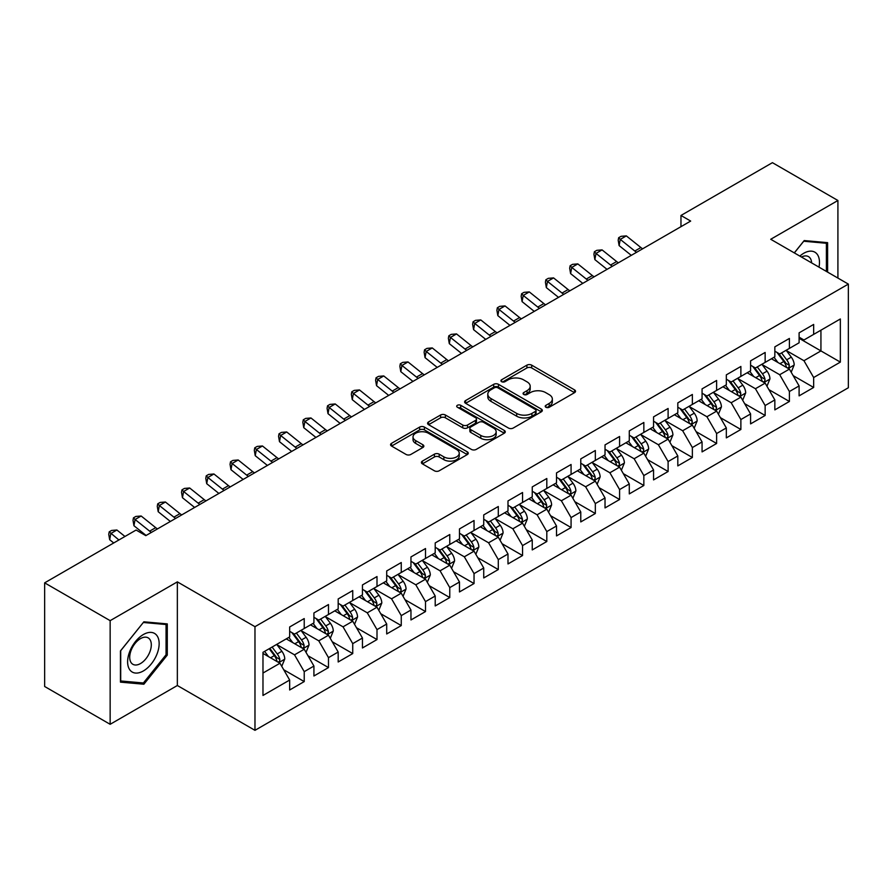 <?xml version="1.0" encoding="UTF-8"?>
<svg xmlns="http://www.w3.org/2000/svg" width="893" height="893" viewBox="0 0 893 893"><rect width="100%" height="100%" fill="white"/><g stroke="black" fill="none" stroke-linecap="round" stroke-linejoin="round"><path stroke-width="1.34" d="M545.913 407.253A2.355 1.362 0 0 0 549.24 407.253L574.545 392.652A3.371 1.942 0 0 0 575.527 391.268A3.371 1.942 0 0 0 574.545 389.895L531.681 365.148A3.371 1.942 0 0 0 526.915 365.148L501.62 379.759A2.355 1.362 0 0 0 500.928 380.719A2.355 1.362 0 0 0 501.62 381.679A2.355 1.362 0 0 0 504.947 381.679L508.229 379.793A10.772 6.218 0 0 1 523.465 379.793L527.037 381.858A10.772 6.218 0 0 1 530.196 386.256A10.772 6.218 0 0 1 527.037 390.654L523.767 392.54A2.355 1.362 0 0 0 523.075 393.512A2.355 1.362 0 0 0 523.767 394.472A2.355 1.362 0 0 0 527.093 394.472L530.375 392.574A10.772 6.218 0 0 1 545.612 392.574L549.184 394.639A10.772 6.218 0 0 1 552.343 399.037A10.772 6.218 0 0 1 549.184 403.435L545.913 405.333A2.355 1.362 0 0 0 545.221 406.293A2.355 1.362 0 0 0 545.913 407.253L545.913 405.333M422.389 461.112A3.371 1.942 0 0 0 421.396 462.485A3.371 1.942 0 0 0 422.389 463.858L434.411 470.801A3.371 1.942 0 0 0 439.177 470.801L467.273 454.582A3.371 1.942 0 0 0 468.256 453.209A3.371 1.942 0 0 0 467.273 451.836L424.409 427.088A3.371 1.942 0 0 0 419.643 427.088L391.547 443.308A3.371 1.942 0 0 0 390.565 444.681A3.371 1.942 0 0 0 391.547 446.053L406.069 454.448A3.371 1.942 0 0 0 410.836 454.448L422.858 447.505A3.371 1.942 0 0 0 423.851 446.12A3.371 1.942 0 0 0 422.858 444.747L415.658 440.595A9.008 5.202 0 0 1 413.024 436.911A9.008 5.202 0 0 1 418.583 432.112A9.008 5.202 0 0 1 428.394 433.239L456.613 449.525A9.008 5.202 0 0 1 459.248 453.209A9.008 5.202 0 0 1 453.689 458.009A9.008 5.202 0 0 1 443.877 456.881L439.177 454.169A3.371 1.942 0 0 0 434.411 454.169L422.389 461.112L422.389 463.858M110.152 620.657L110.152 724.301L177.35 685.511L177.35 581.868L110.152 620.657L44.65 582.85L136.104 530.04L145.805 535.644L690.669 221.073L680.968 215.47L680.968 226.677M177.35 581.868L254.974 626.685L848.35 284.097L848.35 387.752L254.974 730.329L254.974 626.685M837.913 278.08L837.913 200.49L770.726 239.279L848.35 284.097M837.913 200.49L772.423 162.671L680.968 215.47M508.463 428.048A3.371 1.942 0 0 0 513.229 428.048L541.325 411.829A3.371 1.942 0 0 0 542.308 410.445A3.371 1.942 0 0 0 541.325 409.072L498.461 384.325A3.371 1.942 0 0 0 493.706 384.325L465.599 400.555A3.371 1.942 0 0 0 464.617 401.928A3.371 1.942 0 0 0 465.599 403.301L508.463 428.048M458.332 407.766A2.355 1.362 0 0 1 460.721 408.101L460.721 405.299L504.299 430.448A3.371 1.942 0 0 1 505.282 431.832A3.371 1.942 0 0 1 504.299 433.205L476.203 449.425A3.371 1.942 0 0 1 471.437 449.425L428.573 424.677L428.573 421.931A3.371 1.942 0 0 0 427.591 423.304A3.371 1.942 0 0 0 428.573 424.677M428.573 421.931L440.606 414.988A3.371 1.942 0 0 1 445.361 414.988L462.741 425.023A3.371 1.942 0 0 0 467.508 425.023L475.489 420.413A3.371 1.942 0 0 0 476.471 419.04A3.371 1.942 0 0 0 475.489 417.667L457.383 407.219A2.355 1.362 0 0 1 456.703 406.259A2.355 1.362 0 0 1 458.154 404.998A2.355 1.362 0 0 1 460.721 405.299M799.101 338.302L820.935 350.916L820.935 330.187L840.346 318.98L813.657 334.384L813.657 324.438L799.101 332.843L799.101 342.789L789.401 348.393L789.401 338.447L774.845 346.852L774.845 356.798L765.145 362.391L765.145 352.456L750.589 360.85L750.589 370.796L740.877 376.399L740.877 366.454L726.333 374.859L726.333 384.805L716.621 390.408L716.621 380.463L702.065 388.868L702.065 398.814L692.365 404.417L692.365 394.472L677.809 402.877L677.809 412.812L668.109 418.415L668.109 408.469L653.553 416.875L653.553 426.821L643.842 432.424L643.842 422.478L629.286 430.884L629.286 440.829L619.586 446.433L619.586 436.487L605.03 444.893L605.03 454.838L595.33 460.431L595.33 450.496L580.774 458.89L580.774 468.836L571.073 474.44L571.073 464.494L556.518 472.899L556.518 482.845L546.806 488.449L546.806 478.503L532.25 486.908L532.25 496.854L522.55 502.458L522.55 492.512L507.994 500.917L507.994 510.852L498.294 516.455L498.294 506.51L483.738 514.915L483.738 524.861L474.038 530.464L474.038 520.519L459.482 528.924L459.482 538.87L449.771 544.473L449.771 534.527L435.215 542.933L435.215 552.879L425.514 558.471L425.514 548.536L410.959 556.931L410.959 566.876L401.258 572.48L401.258 562.534L386.702 570.94L386.702 580.885L377.002 586.489L377.002 576.543L362.446 584.948L362.446 594.894L352.735 600.498L352.735 590.552L338.179 598.957L338.179 608.892L328.479 614.496L328.479 604.55L313.923 612.955L313.923 622.901L304.223 628.505L304.223 618.559L289.667 626.964L289.667 636.91L262.977 652.314L262.977 695.457L289.667 680.042L279.967 663.242L262.977 653.43M840.346 318.98L840.346 362.111L813.657 377.527L803.957 360.716L786.365 350.558M793.163 375.629L813.657 387.462L813.657 377.527M813.657 387.462L799.101 395.867L799.101 385.921L789.401 391.525L779.701 374.725L762.109 364.567M768.906 389.638L789.401 401.47L789.401 391.525M789.401 401.47L774.845 409.876L774.845 399.93L765.145 405.534L755.433 388.723L737.852 378.576M744.639 403.647L765.145 415.479L765.145 405.534M765.145 415.479L750.589 423.885L750.589 413.939L740.877 419.543L731.177 402.732L713.596 392.574M720.383 417.645L740.877 429.488L740.877 419.543M740.877 429.488L726.333 437.883L726.333 427.948L716.621 433.54L706.921 416.741L689.329 406.583M696.127 431.654L716.621 443.486L716.621 433.54M716.621 443.486L702.065 451.891L702.065 441.946L692.365 447.549L682.665 430.739L665.073 420.592M671.871 445.663L692.365 457.495L692.365 447.549M692.365 457.495L677.809 465.9L677.809 455.955L668.109 461.558L658.398 444.747L640.817 434.59M647.604 459.661L668.109 471.504L668.109 461.558M668.109 471.504L653.553 479.909L653.553 469.964L643.842 475.567L634.142 458.756L616.561 448.599M623.347 473.67L643.842 485.502L643.842 475.567M643.842 485.502L629.286 493.907L629.286 483.961L619.586 489.565L609.886 472.765L592.293 462.607M599.091 487.678L619.586 499.511L619.586 489.565M619.586 499.511L605.03 507.916L605.03 497.97L595.33 503.574L585.629 486.763L568.037 476.616M574.835 501.687L595.33 513.52L595.33 503.574M595.33 513.52L580.774 521.925L580.774 511.979L571.073 517.583L561.362 500.772L543.781 490.614M550.568 515.685L571.073 527.529L571.073 517.583M571.073 527.529L556.518 535.923L556.518 525.988L546.806 531.581L537.106 514.781L519.514 504.623M526.312 529.694L546.806 541.526L546.806 531.581M546.806 541.526L532.25 549.932L532.25 539.986L522.55 545.59L512.85 528.779L495.258 518.632M502.056 543.703L522.55 555.535L522.55 545.59M522.55 555.535L507.994 563.941L507.994 553.995L498.294 559.598L488.594 542.788L471.002 532.641M477.8 557.712L498.294 569.544L498.294 559.598M498.294 569.544L483.738 577.95L483.738 568.004L474.038 573.607L464.327 556.797L446.746 546.639M453.532 571.71L474.038 583.542L474.038 573.607M474.038 583.542L459.482 591.947L459.482 582.002L449.771 587.605L440.07 570.806L422.478 560.648M429.276 585.719L449.771 597.551L449.771 587.605M449.771 597.551L435.215 605.956L435.215 596.011L425.514 601.614L415.814 584.803L398.222 574.657M405.02 599.728L425.514 611.56L425.514 601.614M425.514 611.56L410.959 619.965L410.959 610.019L401.258 615.623L391.558 598.812L373.966 588.654M380.753 613.725L401.258 625.569L401.258 615.623M401.258 625.569L386.702 633.963L386.702 624.028L377.002 629.621L367.291 612.821L349.71 602.663M356.497 627.734L377.002 639.567L377.002 629.621M377.002 639.567L362.446 647.972L362.446 638.026L352.735 643.63L343.035 626.83L325.443 616.672M332.241 641.743L352.735 653.576L352.735 643.63M352.735 653.576L338.179 661.981L338.179 652.035L328.479 657.639L318.779 640.828L301.187 630.681M307.985 655.752L328.479 667.584L328.479 657.639M328.479 667.584L313.923 675.99L313.923 666.044L304.223 671.648L294.523 654.837L276.93 644.679M283.717 669.75L304.223 681.582L304.223 671.648M304.223 681.582L289.667 689.988L289.667 680.042M289.667 631.306L294.523 634.108L304.223 628.505M262.977 673.043L279.967 663.242M313.923 617.297L318.779 620.099L328.479 614.496M294.523 654.837L304.223 649.233L286.273 638.875M313.923 666.044L304.223 649.233M338.179 603.3L343.035 606.101L352.735 600.498M318.779 640.828L328.479 635.224L310.53 624.866M338.179 652.035L328.479 635.224M362.446 589.291L367.291 592.092L377.002 586.489M343.035 626.83L352.735 621.227L334.786 610.857M362.446 638.026L352.735 621.227M386.702 575.282L391.558 578.084L401.258 572.48M367.291 612.821L377.002 607.218L359.042 596.848M386.702 624.028L377.002 607.218M410.959 561.273L415.814 564.075L425.514 558.471M391.558 598.812L401.258 593.209L383.309 582.85M410.959 610.019L401.258 593.209M435.215 547.275L440.07 550.077L449.771 544.473M415.814 584.803L425.514 579.2L407.565 568.841M435.215 596.011L425.514 579.2M459.482 533.266L464.327 536.068L474.038 530.464M440.07 570.806L449.771 565.202L431.821 554.832M459.482 582.002L449.771 565.202M483.738 519.257L488.594 522.059L498.294 516.455M464.327 556.797L474.038 551.193L456.077 540.834M483.738 568.004L474.038 551.193M507.994 505.259L512.85 508.05L522.55 502.458M488.594 542.788L498.294 537.184L480.345 526.825M507.994 553.995L498.294 537.184M532.25 491.25L537.106 494.052L546.806 488.449M512.85 528.779L522.55 523.186L504.601 512.816M532.25 539.986L522.55 523.186M556.518 477.242L561.362 480.043L571.073 474.44M537.106 514.781L546.806 509.177L528.857 498.807M556.518 525.988L546.806 509.177M580.774 463.233L585.629 466.034L595.33 460.431M561.362 500.772L571.073 495.168L553.113 484.81M580.774 511.979L571.073 495.168M605.03 449.235L609.886 452.037L619.586 446.433M585.629 486.763L595.33 481.16L577.38 470.801M605.03 497.97L595.33 481.16M629.286 435.226L634.142 438.028L643.842 432.424M609.886 472.765L619.586 467.162L601.636 456.792M629.286 483.961L619.586 467.162M653.553 421.217L658.398 424.019L668.109 418.415M634.142 458.756L643.842 453.153L625.893 442.783M653.553 469.964L643.842 453.153M677.809 407.219L682.665 410.01L692.365 404.417M658.398 444.747L668.109 439.144L650.149 428.785M677.809 455.955L668.109 439.144M702.065 393.21L706.921 396.012L716.621 390.408M682.665 430.739L692.365 425.146L674.416 414.776M702.065 441.946L692.365 425.146M726.333 379.201L731.177 382.003L740.877 376.399M706.921 416.741L716.621 411.137L698.672 400.767M726.333 427.948L716.621 411.137M750.589 365.192L755.433 367.994L765.145 362.391M731.177 402.732L740.877 397.128L722.928 386.769M750.589 413.939L740.877 397.128M774.845 351.195L779.701 353.996L789.401 348.393M755.433 388.723L765.145 383.119L747.184 372.761M774.845 399.93L765.145 383.119M799.101 337.186L803.957 339.987L813.657 334.384M779.701 374.725L789.401 369.122L771.452 358.752M799.101 385.921L789.401 369.122M44.65 582.85L44.65 686.494L110.152 724.301M177.35 685.511L254.974 730.329M803.957 360.716L820.935 350.916L840.346 362.111M827.61 272.131L827.61 242.65L804.202 240.563L794.29 252.886M167.281 655.105L167.281 623.894L143.873 621.807L120.455 650.919L120.455 682.14L143.873 684.228L167.281 655.105L166.065 654.402M546.851 407.588L549.184 406.237A10.772 6.218 0 0 0 552.343 401.839L552.343 399.037M530.196 386.256L530.196 389.058A10.772 6.218 0 0 1 527.037 393.456L524.704 394.806M574.5 392.674L531.681 367.949A3.371 1.942 0 0 0 526.915 367.949L502.558 382.014M541.281 411.852L498.461 387.127A3.371 1.942 0 0 0 493.706 387.127L465.644 403.323M535.376 411.416A2.355 1.362 0 0 0 536.068 410.445A2.355 1.362 0 0 0 535.376 409.485L497.747 387.763A2.355 1.362 0 0 0 494.421 387.763L490.96 389.761A10.772 6.218 0 0 0 487.801 394.159A10.772 6.218 0 0 0 490.96 398.557L516.679 413.403A10.772 6.218 0 0 0 531.915 413.403L535.376 411.416L535.376 414.218A2.355 1.362 0 0 0 536.068 413.247L536.068 410.445M487.801 394.159L487.801 396.961A10.772 6.218 0 0 0 490.96 401.359L490.96 398.557M535.376 414.218L531.915 416.205A10.772 6.218 0 0 1 516.679 416.205L490.96 401.359M428.618 424.7L440.606 417.79L440.606 414.988M476.471 419.04L476.471 421.842A3.371 1.942 0 0 1 475.489 423.215L467.508 427.825A3.371 1.942 0 0 1 462.741 427.825L445.361 417.79A3.371 1.942 0 0 0 440.606 417.79M460.721 408.101L504.255 433.228M480.78 435.438A9.008 5.202 0 0 0 490.603 436.565A9.008 5.202 0 0 0 496.162 431.754A9.008 5.202 0 0 0 493.528 428.082L483.582 422.344A3.371 1.942 0 0 0 478.815 422.344L470.845 426.943A3.371 1.942 0 0 0 469.852 428.327A3.371 1.942 0 0 0 470.845 429.7L480.78 435.438L480.78 438.24A9.008 5.202 0 0 0 490.603 439.367A9.008 5.202 0 0 0 496.162 434.556L496.162 431.754M469.852 428.327L469.852 431.118A3.371 1.942 0 0 0 470.845 432.502L470.845 429.7M480.78 438.24L470.845 432.502M459.248 453.209L459.248 456.01A9.008 5.202 0 0 1 453.689 460.81A9.008 5.202 0 0 1 443.877 459.683L439.177 456.97A3.371 1.942 0 0 0 434.411 456.97L422.434 463.88M413.024 436.911L413.024 439.713A9.008 5.202 0 0 0 415.658 443.397L415.658 440.595M422.858 444.747L422.858 447.505L415.658 443.397M467.229 454.604L424.409 429.89A3.371 1.942 0 0 0 419.643 429.89L391.592 446.087M141.395 682.799L143.873 684.228M791.198 372.225L794.201 364.891A9.086 5.246 -120 0 0 791.298 357.144L786.153 350.268M777.937 362.502L774.019 357.267M772.188 359.176L771.742 358.584M787.682 368.128L789.099 366.867L789.3 365.27A9.086 5.246 -120 0 0 786.688 359.812L781.542 352.925M778.596 353.36L784.958 361.855A4.632 2.679 60 0 1 785.807 363.261L789.3 365.27M776.999 352.434L783.786 361.486A9.086 5.246 60 0 1 786.387 366.956L786.566 367.481M636.586 252.306A17.157 9.901 60 0 1 634.823 251.045L620.267 239.391L619.117 245.597L631.295 255.353M642.647 248.801A17.157 9.901 60 0 1 640.884 247.54L626.339 235.886L620.267 239.391L618.648 237.728L621.07 236.321L626.339 235.886M619.117 245.597L618.19 240.206L618.648 237.728M766.942 386.234L769.945 378.889A9.086 5.246 -120 0 0 767.042 371.153L761.885 364.277M753.681 376.5L749.763 371.276M747.932 373.185L747.486 372.593M763.426 382.137L764.832 380.864L765.033 379.279A9.086 5.246 -120 0 0 762.432 373.81L757.275 366.934M754.339 367.358L760.702 375.864A4.632 2.679 60 0 1 761.55 377.27L765.033 379.279M752.743 366.443L759.519 375.495A9.086 5.246 60 0 1 762.12 380.965L762.309 381.49M742.675 400.243L745.688 392.898A9.086 5.246 -120 0 0 742.786 385.162L737.629 378.275M729.414 390.509L725.496 385.285M723.665 387.194L723.218 386.591M739.17 396.146L740.576 394.873L740.777 393.288A9.086 5.246 -120 0 0 738.176 387.819L733.019 380.943M730.083 381.367L736.446 389.861A4.632 2.679 60 0 1 737.283 391.268L740.777 393.288M728.476 380.44L735.263 389.504A9.086 5.246 60 0 1 737.864 394.963L738.053 395.499M612.319 266.304A17.157 9.901 60 0 1 610.566 265.054L596.011 253.4L594.861 259.606L607.039 269.362M618.391 262.81A17.157 9.901 60 0 1 616.628 261.549L602.072 249.895L596.011 253.4L594.392 251.726L596.814 250.33L602.072 249.895M594.861 259.606L593.923 254.215L594.392 251.726M588.063 280.313A17.157 9.901 60 0 1 586.299 279.051L571.754 267.398L570.605 273.615L582.772 283.36M594.124 276.808A17.157 9.901 60 0 1 592.372 275.557L577.816 263.904L571.754 267.398L570.136 265.734L572.558 264.339L577.816 263.904M570.605 273.615L569.667 268.224L570.136 265.734M818.993 267.152A22.303 12.87 120 0 0 817.374 254.505A22.303 12.87 120 0 0 799.838 256.09M811.614 262.899A15.27 8.818 120 0 0 810.197 258.211A15.27 8.818 120 0 0 808.478 256.615A15.27 8.818 120 0 0 801.467 257.039M803.667 241.222L826.393 243.276L826.393 271.427M824.898 242.416L826.393 243.276M794.335 252.92L803.711 241.255M129.731 669.728A22.303 12.87 120 0 0 151.263 663.957A22.303 12.87 120 0 0 157.045 635.749A22.303 12.87 120 0 0 135.502 641.52A22.303 12.87 120 0 0 129.731 669.728M131.159 662.706A15.27 8.818 120 0 0 132.878 664.303A15.27 8.818 120 0 0 147.088 657.17A15.27 8.818 120 0 0 149.857 639.444A15.27 8.818 120 0 0 148.149 637.859A15.27 8.818 120 0 0 133.939 644.98A15.27 8.818 120 0 0 131.159 662.706M143.382 622.488L166.065 624.52L166.065 654.759L143.382 682.978L120.7 680.957L120.7 650.707L143.338 622.466M164.558 623.649L166.065 624.52M718.418 414.24L721.421 406.907A9.086 5.246 -120 0 0 718.53 399.16L713.373 392.284M705.157 404.518L701.239 399.283M699.409 401.203L698.962 400.6M714.913 410.144L716.32 408.882L716.521 407.297A9.086 5.246 -120 0 0 713.92 401.828L708.763 394.94M705.816 395.376L712.19 403.87A4.632 2.679 60 0 1 713.027 405.277L716.521 407.297M704.22 394.449L711.007 403.502A9.086 5.246 60 0 1 713.607 408.972L713.786 409.496M694.162 428.249L697.165 420.916A9.086 5.246 -120 0 0 694.263 413.169L689.117 406.293M680.901 418.527L676.983 413.292M675.153 415.2L674.706 414.609M690.646 424.153L692.064 422.88L692.254 421.295A9.086 5.246 -120 0 0 689.653 415.825L684.507 408.949M681.56 409.385L687.923 417.879A4.632 2.679 60 0 1 688.771 419.286L692.254 421.295M679.964 408.458L686.75 417.511A9.086 5.246 60 0 1 689.351 422.981L689.53 423.505M563.807 294.322A17.157 9.901 60 0 1 562.043 293.06L547.498 281.407L546.337 287.613L558.516 297.369M569.868 290.817A17.157 9.901 60 0 1 568.104 289.555L553.56 277.902L547.498 281.407L545.869 279.743L548.302 278.337L553.56 277.902M546.337 287.613L545.411 282.221L545.869 279.743M539.539 308.331A17.157 9.901 60 0 1 537.787 307.069L523.231 295.416L522.081 301.622L534.26 311.378M545.612 304.826A17.157 9.901 60 0 1 543.848 303.564L529.303 291.911L523.231 295.416L521.612 293.741L524.035 292.346L529.303 291.911M522.081 301.622L521.155 296.23L521.612 293.741M669.906 442.258L672.909 434.913A9.086 5.246 -120 0 0 670.007 427.178L664.85 420.29M656.645 432.525L652.727 427.3M650.897 429.209L650.45 428.618M666.39 438.162L667.797 436.889L667.997 435.304A9.086 5.246 -120 0 0 665.397 429.834L660.24 422.958M657.304 423.382L663.666 431.877A4.632 2.679 60 0 1 664.515 433.284L667.997 435.304M655.708 422.467L662.483 431.52A9.086 5.246 60 0 1 665.084 436.99L665.274 437.514M515.283 322.328A17.157 9.901 60 0 1 513.531 321.078L498.975 309.424L497.825 315.631L510.003 325.387M521.356 318.834A17.157 9.901 60 0 1 519.592 317.573L505.036 305.919L498.975 309.424L497.356 307.75L499.779 306.355L505.036 305.919M497.825 315.631L496.888 310.239L497.356 307.75M645.639 456.267L648.653 448.922A9.086 5.246 -120 0 0 645.751 441.175L640.594 434.299M632.378 446.533L628.46 441.309M626.629 443.218L626.183 442.615M642.134 452.159L643.54 450.898L643.741 449.313A9.086 5.246 -120 0 0 641.141 443.843L635.983 436.967M633.048 437.391L639.41 445.886A4.632 2.679 60 0 1 640.248 447.293L643.741 449.313M631.44 436.465L638.227 445.518A9.086 5.246 60 0 1 640.828 450.987L641.018 451.512M491.027 336.337A17.157 9.901 60 0 1 489.264 335.076L474.719 323.422L473.569 329.64L485.736 339.385M497.088 332.832A17.157 9.901 60 0 1 495.336 331.582L480.78 319.928L474.719 323.422L473.089 321.759L475.522 320.353L480.78 319.928M473.569 329.64L472.631 324.237L473.089 321.759M621.383 470.265L624.386 462.931A9.086 5.246 -120 0 0 621.483 455.184L616.337 448.308M608.122 460.542L604.204 455.307M602.373 457.216L601.927 456.624M617.878 466.168L619.284 464.907L619.485 463.311A9.086 5.246 -120 0 0 616.884 457.852L611.727 450.965M608.78 451.4L615.154 459.895A4.632 2.679 60 0 1 615.991 461.301L619.485 463.311M607.184 450.474L613.971 459.527A9.086 5.246 60 0 1 616.572 464.996L616.75 465.521M466.771 350.346A17.157 9.901 60 0 1 465.007 349.085L450.463 337.431L449.302 343.638L461.48 353.394M472.832 346.841A17.157 9.901 60 0 1 471.069 345.58L456.524 333.926L450.463 337.431L448.833 335.768L451.266 334.362L456.524 333.926M449.302 343.638L448.375 338.246L448.833 335.768M597.127 484.274L600.129 476.929A9.086 5.246 -120 0 0 597.227 469.193L592.081 462.317M583.866 474.54L579.948 469.316M578.117 471.225L577.671 470.633M593.611 480.177L595.028 478.905L595.218 477.32A9.086 5.246 -120 0 0 592.617 471.85L587.471 464.974M584.524 465.398L590.887 473.904A4.632 2.679 60 0 1 591.735 475.31L595.218 477.32M582.928 464.483L589.715 473.536A9.086 5.246 60 0 1 592.316 479.005L592.494 479.53M442.504 364.344A17.157 9.901 60 0 1 440.751 363.094L426.195 351.44L425.046 357.646L437.224 367.403M448.576 360.85A17.157 9.901 60 0 1 446.813 359.589L432.268 347.935L426.195 351.44L424.577 349.766L426.999 348.37L432.268 347.935M425.046 357.646L424.119 352.255L424.577 349.766M572.871 498.283L575.873 490.938A9.086 5.246 -120 0 0 572.971 483.202L567.814 476.315M559.61 488.549L555.692 483.325M553.861 485.234L553.414 484.642M569.354 494.186L570.761 492.914L570.962 491.329A9.086 5.246 -120 0 0 568.361 485.859L563.204 478.983M560.268 479.407L566.631 487.902A4.632 2.679 60 0 1 567.468 489.308L570.962 491.329M558.672 478.481L565.448 487.545A9.086 5.246 60 0 1 568.048 493.003L568.238 493.539M418.248 378.353A17.157 9.901 60 0 1 416.495 377.092L401.939 365.438L400.79 371.655L412.968 381.411M424.32 374.848A17.157 9.901 60 0 1 422.556 373.598L408.001 361.944L401.939 365.438L400.321 363.775L402.743 362.379L408.001 361.944M400.79 371.655L399.852 366.264L400.321 363.775M548.603 512.281L551.617 504.947A9.086 5.246 -120 0 0 548.715 497.2L543.558 490.324M535.342 502.558L531.424 497.323M529.594 499.243L529.147 498.64M545.098 508.184L546.505 506.923L546.706 505.338A9.086 5.246 -120 0 0 544.105 499.868L538.948 492.981M536.012 493.416L542.375 501.911A4.632 2.679 60 0 1 543.212 503.317L546.706 505.338M534.405 492.489L541.191 501.542A9.086 5.246 60 0 1 543.792 507.012L543.982 507.537M393.992 392.362A17.157 9.901 60 0 1 392.228 391.101L377.683 379.447L376.533 385.653L388.701 395.409M400.053 388.857A17.157 9.901 60 0 1 398.3 387.595L383.744 375.942L377.683 379.447L376.053 377.784L378.487 376.377L383.744 375.942M376.533 385.653L375.596 380.262L376.053 377.784M524.347 526.29L527.35 518.956A9.086 5.246 -120 0 0 524.448 511.209L519.302 504.333M511.086 516.567L507.168 511.332M505.338 513.241L504.891 512.649M520.842 522.193L522.249 520.92L522.45 519.335A9.086 5.246 -120 0 0 519.849 513.866L514.692 506.99M511.745 507.425L518.119 515.92A4.632 2.679 60 0 1 518.956 517.326L522.45 519.335M510.149 506.498L516.935 515.551A9.086 5.246 60 0 1 519.536 521.021L519.715 521.545M369.735 406.371A17.157 9.901 60 0 1 367.972 405.109L353.427 393.456L352.266 399.662L364.444 409.418M375.797 402.866A17.157 9.901 60 0 1 374.033 401.604L359.488 389.951L353.427 393.456L351.797 391.781L354.231 390.386L359.488 389.951M352.266 399.662L351.34 394.271L351.797 391.781M500.091 540.298L503.094 532.954A9.086 5.246 -120 0 0 500.192 525.218L495.046 518.342M486.83 530.565L482.912 525.341M481.081 527.25L480.635 526.658M496.575 536.202L497.993 534.929L498.182 533.344A9.086 5.246 -120 0 0 495.582 527.875L490.436 520.999M487.489 521.423L493.851 529.917A4.632 2.679 60 0 1 494.7 531.335L498.182 533.344M485.892 520.507L492.668 529.56A9.086 5.246 60 0 1 495.28 535.03L495.459 535.554M345.468 420.369A17.157 9.901 60 0 1 343.716 419.118L329.16 407.465L328.01 413.671L340.188 423.427M351.541 416.875A17.157 9.901 60 0 1 349.777 415.613L335.232 403.96L329.16 407.465L327.541 405.79L329.964 404.395L335.232 403.96M328.01 413.671L327.084 408.28L327.541 405.79M475.824 554.307L478.838 546.962A9.086 5.246 -120 0 0 475.936 539.227L470.778 532.34M462.574 544.574L458.656 539.35M456.825 541.258L456.379 540.656M472.319 550.2L473.725 548.938L473.926 547.353A9.086 5.246 -120 0 0 471.325 541.884L466.168 535.007M463.233 535.432L469.595 543.926A4.632 2.679 60 0 1 470.432 545.333L473.926 547.353M461.636 534.505L468.412 543.558A9.086 5.246 60 0 1 471.013 549.028L471.203 549.563M321.212 434.378A17.157 9.901 60 0 1 319.448 433.116L304.904 421.463L303.754 427.68L315.932 437.425M327.284 430.873A17.157 9.901 60 0 1 325.521 429.622L310.965 417.969L304.904 421.463L303.285 419.799L305.707 418.393L310.965 417.969M303.754 427.68L302.816 422.277L303.285 419.799M451.568 568.305L454.582 560.971A9.086 5.246 -120 0 0 451.679 553.225L446.522 546.349M438.307 558.583L434.389 553.347M432.558 555.256L432.112 554.665M448.063 564.209L449.469 562.947L449.67 561.362A9.086 5.246 -120 0 0 447.069 555.892L441.912 549.005M438.976 549.441L445.339 557.935A4.632 2.679 60 0 1 446.176 559.342L449.67 561.362M437.369 548.514L444.156 557.567A9.086 5.246 60 0 1 446.757 563.036L446.946 563.561M296.956 448.386A17.157 9.901 60 0 1 295.192 447.125L280.648 435.471L279.487 441.678L291.665 451.434M303.017 444.881A17.157 9.901 60 0 1 301.265 443.62L286.709 431.966L280.648 435.471L279.018 433.808L281.451 432.402L286.709 431.966M279.487 441.678L278.56 436.286L279.018 433.808M427.312 582.314L430.314 574.969A9.086 5.246 -120 0 0 427.412 567.234L422.266 560.357M414.051 572.592L410.133 567.356M408.302 569.265L407.855 568.674M423.807 578.217L425.213 576.945L425.414 575.36A9.086 5.246 -120 0 0 422.813 569.89L417.656 563.014M414.709 563.438L421.083 571.944A4.632 2.679 60 0 1 421.92 573.351L425.414 575.36M413.113 562.523L419.9 571.576A9.086 5.246 60 0 1 422.501 577.045L422.679 577.57M272.7 462.384A17.157 9.901 60 0 1 270.936 461.134L256.391 449.48L255.231 455.687L267.409 465.443M278.761 458.89A17.157 9.901 60 0 1 276.997 457.629L262.453 445.975L256.391 449.48L254.762 447.806L257.195 446.411L262.453 445.975M255.231 455.687L254.304 450.295L254.762 447.806M403.056 596.323L406.058 588.978A9.086 5.246 -120 0 0 403.156 581.243L398.01 574.355M389.794 586.589L385.876 581.365M384.046 583.274L383.599 582.683M399.539 592.226L400.957 590.954L401.147 589.369A9.086 5.246 -120 0 0 398.546 583.899L393.4 577.023M390.453 577.447L396.816 585.942A4.632 2.679 60 0 1 397.664 587.348L401.147 589.369M388.857 576.521L395.632 585.585A9.086 5.246 60 0 1 398.245 591.054L398.423 591.579M248.433 476.393A17.157 9.901 60 0 1 246.68 475.132L232.124 463.478L230.974 469.696L243.153 479.452M254.505 472.888A17.157 9.901 60 0 1 252.741 471.638L238.197 459.984L232.124 463.478L230.506 461.815L232.928 460.42L238.197 459.984M230.974 469.696L230.048 464.304L230.506 461.815M378.788 610.321L381.802 602.987A9.086 5.246 -120 0 0 378.9 595.24L373.743 588.364M365.538 600.598L361.62 595.363M359.79 597.283L359.343 596.68M375.283 606.224L376.69 604.963L376.891 603.378A9.086 5.246 -120 0 0 374.29 597.908L369.133 591.032M366.197 591.456L372.56 599.951A4.632 2.679 60 0 1 373.397 601.357L376.891 603.378M364.601 590.53L371.376 599.583A9.086 5.246 60 0 1 373.977 605.052L374.167 605.577M224.176 490.402A17.157 9.901 60 0 1 222.413 489.141L207.868 477.487L206.718 483.693L218.897 493.449M230.238 486.897A17.157 9.901 60 0 1 228.485 485.647L213.929 473.982L207.868 477.487L206.25 475.824L208.672 474.417L213.929 473.982M206.718 483.693L205.781 478.302L206.25 475.824M354.532 624.33L357.546 616.996A9.086 5.246 -120 0 0 354.644 609.249L349.487 602.373M341.271 614.607L337.353 609.372M335.522 611.281L335.076 610.689M351.027 620.233L352.434 618.961L352.635 617.376A9.086 5.246 -120 0 0 350.034 611.917L344.877 605.03M341.941 605.465L348.303 613.96A4.632 2.679 60 0 1 349.141 615.366L352.635 617.376M340.333 604.539L347.12 613.591A9.086 5.246 60 0 1 349.721 619.061L349.911 619.586M199.92 504.411A17.157 9.901 60 0 1 198.157 503.15L183.612 491.496L182.451 497.702L194.629 507.458M205.982 500.906A17.157 9.901 60 0 1 204.229 499.645L189.673 487.991L183.612 491.496L181.982 489.822L184.416 488.426L189.673 487.991M182.451 497.702L181.525 492.311L181.982 489.822M330.276 638.339L333.279 630.994A9.086 5.246 -120 0 0 330.377 623.258L325.231 616.382M317.015 628.605L313.097 623.381M311.266 625.29L310.82 624.698M326.771 634.242L328.178 632.97L328.378 631.384A9.086 5.246 -120 0 0 325.766 625.915L320.62 619.039M317.674 619.463L324.047 627.969A4.632 2.679 60 0 1 324.885 629.375L328.378 631.384M316.077 618.548L322.864 627.6A9.086 5.246 60 0 1 325.465 633.07L325.644 633.595M175.664 518.409A17.157 9.901 60 0 1 173.901 517.159L159.356 505.505L158.195 511.711L170.373 521.467M181.726 514.915A17.157 9.901 60 0 1 179.962 513.654L165.417 502L159.356 505.505L157.726 503.831L160.148 502.435L165.417 502M158.195 511.711L157.268 506.32L157.726 503.831M306.02 652.348L309.023 645.003A9.086 5.246 -120 0 0 306.12 637.267L300.963 630.38M292.759 642.614L288.841 637.39M287.01 639.299L286.564 638.696M302.504 648.24L303.921 646.979L304.111 645.393A9.086 5.246 -120 0 0 301.51 639.924L296.364 633.048M293.417 633.472L299.78 641.967A4.632 2.679 60 0 1 300.628 643.373L304.111 645.393M291.821 632.545L298.597 641.609A9.086 5.246 60 0 1 301.209 647.068L301.387 647.604M151.397 532.418A17.157 9.901 60 0 1 149.644 531.156L135.089 519.503L133.939 525.72L146.117 535.465M157.469 528.913A17.157 9.901 60 0 1 155.706 527.663L141.161 516.009L135.089 519.503L133.47 517.84L135.892 516.433L141.161 516.009M133.939 525.72L133.012 520.318L133.47 517.84M281.753 666.345L284.767 659.012A9.086 5.246 -120 0 0 281.864 651.265L276.707 644.389M268.503 656.623L264.585 651.388M278.248 662.249L279.654 660.987L279.855 659.402A9.086 5.246 -120 0 0 277.254 653.933L272.097 647.045M269.82 648.363L275.524 655.975A4.632 2.679 60 0 1 276.361 657.382L279.855 659.402M269.195 648.731L274.341 655.607A9.086 5.246 60 0 1 276.942 661.077L277.131 661.601M124.964 536.47L116.894 530.007L110.832 533.512L109.683 539.718L113.724 542.966M118.903 539.975L109.214 531.848L111.636 530.442L116.894 530.007M109.683 539.718L108.745 534.327L109.214 531.848M549.184 406.237L549.184 403.435M523.767 394.472L523.767 392.54M527.037 393.456L527.037 390.654M501.62 381.679L501.62 379.759M526.915 367.949L526.915 365.148M531.681 367.949L531.681 365.148M574.545 392.652L574.545 389.895M465.599 403.301L465.599 400.555M493.706 387.127L493.706 384.325M498.461 387.127L498.461 384.325M541.325 411.829L541.325 409.072M516.679 416.205L516.679 413.403M531.915 416.205L531.915 413.403M445.361 417.79L445.361 414.988M462.741 427.825L462.741 425.023M467.508 427.825L467.508 425.023M475.489 423.215L475.489 420.413M504.299 433.205L504.299 430.448M434.411 456.97L434.411 454.169M439.177 456.97L439.177 454.169M443.877 459.683L443.877 456.881M391.547 446.053L391.547 443.308M419.643 429.89L419.643 427.088M424.409 429.89L424.409 427.088M467.273 454.582L467.273 451.836M788.262 368.463L794.145 365.058M786.688 359.812L791.298 357.144M779.98 363.685L783.786 361.486M634.823 251.045L640.884 247.54M764.006 382.461L769.889 379.067M762.432 373.81L767.042 371.153M755.724 377.683L759.519 375.495M739.739 396.47L745.622 393.076M738.176 387.819L742.786 385.162M731.467 391.692L735.263 389.504M610.566 265.054L616.628 261.549M586.299 279.051L592.372 275.557M715.483 410.479L721.365 407.085M713.92 401.828L718.53 399.16M707.211 405.701L711.007 403.502M691.227 424.488L697.109 421.083M689.653 415.825L694.263 413.169M682.944 419.699L686.75 417.511M562.043 293.06L568.104 289.555M537.787 307.069L543.848 303.564M666.971 438.485L672.853 435.092M665.397 429.834L670.007 427.178M658.688 433.708L662.483 431.52M513.531 321.078L519.592 317.573M642.703 452.494L648.586 449.101M641.141 443.843L645.751 441.175M634.432 447.717L638.227 445.518M489.264 335.076L495.336 331.582M618.447 466.503L624.33 463.099M616.884 457.852L621.483 455.184M610.176 461.726L613.971 459.527M465.007 349.085L471.069 345.58M594.191 480.501L600.074 477.108M592.617 471.85L597.227 469.193M585.908 475.723L589.715 473.536M440.751 363.094L446.813 359.589M569.935 494.51L575.818 491.117M568.361 485.859L572.971 483.202M561.652 489.732L565.448 487.545M416.495 377.092L422.556 373.598M545.668 508.519L551.55 505.125M544.105 499.868L548.715 497.2M537.396 503.741L541.191 501.542M392.228 391.101L398.3 387.595M521.412 522.528L527.294 519.123M519.849 513.866L524.448 511.209M513.129 517.75L516.935 515.551M367.972 405.109L374.033 401.604M497.155 536.526L503.038 533.132M495.582 527.875L500.192 525.218M488.873 531.748L492.668 529.56M343.716 419.118L349.777 415.613M472.899 550.534L478.782 547.141M471.325 541.884L475.936 539.227M464.617 545.757L468.412 543.558M319.448 433.116L325.521 429.622M448.632 564.543L454.515 561.15M447.069 555.892L451.679 553.225M440.361 559.766L444.156 557.567M295.192 447.125L301.265 443.62M424.376 578.552L430.259 575.148M422.813 569.89L427.412 567.234M416.093 573.764L419.9 571.576M270.936 461.134L276.997 457.629M400.12 592.55L406.002 589.157M398.546 583.899L403.156 581.243M391.837 587.773L395.632 585.585M246.68 475.132L252.741 471.638M375.853 606.559L381.735 603.166M374.29 597.908L378.9 595.24M367.581 601.782L371.376 599.583M222.413 489.141L228.485 485.647M351.596 620.568L357.479 617.163M350.034 611.917L354.644 609.249M343.325 615.79L347.12 613.591M198.157 503.15L204.229 499.645M327.34 634.566L333.223 631.172M325.766 625.915L330.377 623.258M319.058 629.788L322.864 627.6M173.901 517.159L179.962 513.654M303.084 648.575L308.967 645.181M301.51 639.924L306.12 637.267M294.802 643.797L298.597 641.609M149.644 531.156L155.706 527.663M278.817 662.584L284.7 659.19M277.254 653.933L281.864 651.265M270.546 657.806L274.341 655.607"/></g></svg>
